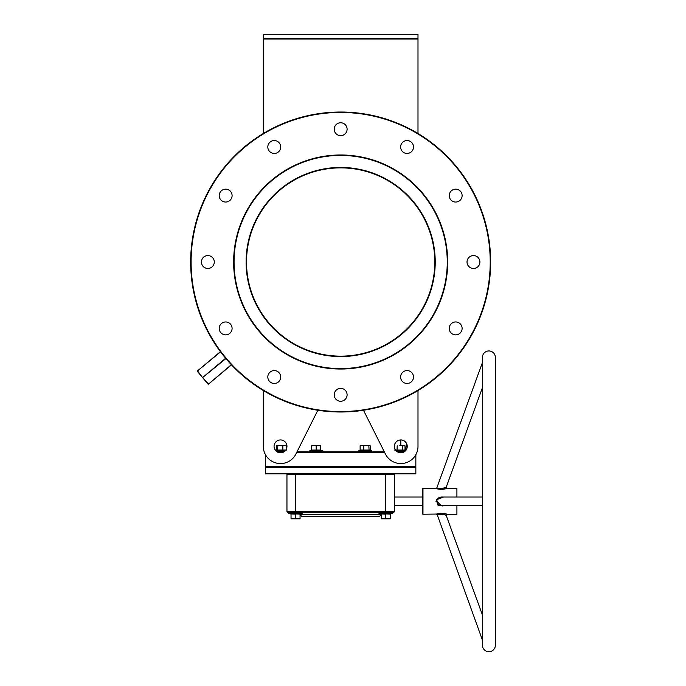 <?xml version="1.0" encoding="UTF-8"?>
<svg xmlns="http://www.w3.org/2000/svg" width="686" height="686" viewBox="0 0 686 686"><rect width="100%" height="100%" fill="white"/><g stroke="black" fill="none" stroke-linecap="round" stroke-linejoin="round"><path stroke-width="1.03" d="M246.094 262.009A94.565 94.565 0 0 1 340.659 167.444A94.565 94.565 0 0 1 435.224 262.009A94.565 94.565 0 0 1 340.659 356.574A94.565 94.565 0 0 1 246.094 262.009M434.795 262.009A94.136 94.136 0 0 0 340.659 167.873A94.136 94.136 0 0 0 246.523 262.009C246.548 259.239 246.548 259.239 246.523 262.009C246.548 259.239 246.548 259.239 246.523 262.009C246.548 264.787 246.548 264.787 246.523 262.009A94.136 94.136 0 0 0 340.659 356.145A94.136 94.136 0 0 0 434.795 262.009C434.77 259.239 434.77 259.239 434.795 262.009C434.77 264.787 434.77 264.787 434.795 262.009C434.77 264.787 434.77 264.787 434.795 262.009L434.795 262.086M340.659 368.605A106.596 106.596 0 0 0 447.255 262.009A106.596 106.596 0 0 0 340.659 155.413A106.596 106.596 0 0 0 234.063 262.009A106.596 106.596 0 0 0 340.659 368.605M340.659 154.985A107.025 107.025 0 0 1 447.684 262.009A107.025 107.025 0 0 1 340.659 369.034A107.025 107.025 0 0 1 233.634 262.009A107.025 107.025 0 0 1 340.659 154.985M277.221 451.911L283.798 451.911M296.952 451.911L384.366 451.911M397.52 451.911L404.097 451.911M403.231 452.348L398.386 452.348M384.58 452.348L296.738 452.348M282.932 452.348L278.087 452.348M265.473 467.38L415.416 466.952L265.473 466.523L415.845 466.523L415.845 467.38L265.473 467.38L265.473 473.829L415.845 473.829L415.845 467.38M340.659 411.574A149.557 149.557 0 0 0 490.216 262.009A149.557 149.557 0 0 0 340.659 112.453A149.557 149.557 0 0 0 191.102 262.009A149.557 149.557 0 0 0 340.659 411.574M340.659 112.024A149.985 149.985 0 0 1 490.644 262.009A149.985 149.985 0 0 1 340.659 412.003A149.985 149.985 0 0 1 190.665 262.009A149.985 149.985 0 0 1 340.659 112.024M201.067 375.782L204.377 379.727L201.067 375.782M219.203 328.414A6.448 6.448 0 0 1 225.651 321.966A6.448 6.448 0 0 1 232.091 328.414A6.448 6.448 0 0 1 225.651 334.862A6.448 6.448 0 0 1 219.203 328.414M201.41 262.009A6.448 6.448 0 0 1 207.858 255.569A6.448 6.448 0 0 1 214.298 262.009A6.448 6.448 0 0 1 207.858 268.458A6.448 6.448 0 0 1 201.41 262.009M219.203 195.613A6.448 6.448 0 0 1 225.651 189.165A6.448 6.448 0 0 1 232.091 195.613A6.448 6.448 0 0 1 225.651 202.053A6.448 6.448 0 0 1 219.203 195.613M267.814 147.001A6.448 6.448 0 0 1 274.254 140.553A6.448 6.448 0 0 1 280.703 147.001A6.448 6.448 0 0 1 274.254 153.45A6.448 6.448 0 0 1 267.814 147.001M334.211 129.208A6.448 6.448 0 0 1 340.659 122.76A6.448 6.448 0 0 1 347.099 129.208A6.448 6.448 0 0 1 340.659 135.656A6.448 6.448 0 0 1 334.211 129.208M400.615 147.001A6.448 6.448 0 0 1 407.064 140.553A6.448 6.448 0 0 1 413.504 147.001A6.448 6.448 0 0 1 407.064 153.45A6.448 6.448 0 0 1 400.615 147.001M449.227 195.613A6.448 6.448 0 0 1 455.667 189.165A6.448 6.448 0 0 1 462.115 195.613A6.448 6.448 0 0 1 455.667 202.053A6.448 6.448 0 0 1 449.227 195.613M467.02 262.009A6.448 6.448 0 0 1 473.46 255.569A6.448 6.448 0 0 1 479.908 262.009A6.448 6.448 0 0 1 473.46 268.458A6.448 6.448 0 0 1 467.02 262.009M449.227 328.414A6.448 6.448 0 0 1 455.667 321.966A6.448 6.448 0 0 1 462.115 328.414A6.448 6.448 0 0 1 455.667 334.862A6.448 6.448 0 0 1 449.227 328.414M400.615 377.026A6.448 6.448 0 0 1 407.064 370.577A6.448 6.448 0 0 1 413.504 377.026A6.448 6.448 0 0 1 407.064 383.465A6.448 6.448 0 0 1 400.615 377.026M334.211 394.819A6.448 6.448 0 0 1 340.659 388.37A6.448 6.448 0 0 1 347.099 394.819A6.448 6.448 0 0 1 340.659 401.259A6.448 6.448 0 0 1 334.211 394.819M267.814 377.026A6.448 6.448 0 0 1 274.254 370.577A6.448 6.448 0 0 1 280.703 377.026A6.448 6.448 0 0 1 274.254 383.465A6.448 6.448 0 0 1 267.814 377.026M246.548 259.874L246.54 260.388M246.548 260.02L246.531 261.049M246.531 261.143L246.523 261.632M434.778 260.44L434.77 259.925M407.252 446.372A6.448 6.448 0 0 0 400.813 439.932A6.448 6.448 0 0 0 394.364 446.372A6.448 6.448 0 0 0 400.813 452.82A6.448 6.448 0 0 0 407.252 446.372M274.066 446.372A6.448 6.448 0 0 1 280.505 439.932A6.448 6.448 0 0 1 286.954 446.372A6.448 6.448 0 0 1 280.505 452.82A6.448 6.448 0 0 1 274.066 446.372M265.473 454.689L265.473 466.523M415.845 454.689L415.845 466.523M417.997 133.496L417.997 39.025L263.321 39.025L263.321 34.3L417.997 34.3L417.997 39.025M263.321 133.496L263.321 39.025M263.321 446.372L263.321 390.523L263.321 446.372A17.184 17.184 0 0 0 295.872 454.072L317.841 410.254M363.477 410.254L385.446 454.072A17.184 17.184 0 0 0 417.997 446.372L417.997 390.523L417.997 446.372M220.429 351.678L197.525 370.894L220.429 351.678M207.969 384.006L197.474 371.503A0.429 0.429 0 0 1 197.525 370.894A0.429 0.429 0 0 0 197.474 371.503L197.662 371.057L202.722 377.754L208.433 383.894L207.969 384.006A0.429 0.429 0 0 0 208.57 384.057L231.474 364.849L208.57 384.057A0.429 0.429 0 0 1 207.969 384.006M406.747 443.868L405.606 449.767L405.014 449.767M400.813 439.932L400.813 445.385M405.606 449.767C407.115 449.767 407.115 449.767 405.606 449.767C407.115 449.767 407.115 449.767 405.606 449.767M434.77 264.007L434.787 262.978M434.787 262.884L434.795 262.395M263.321 38.596L417.997 38.596M445.574 515.126L446.183 515.366C444.013 514.174 441.012 513.925 437.188 514.637L482.438 640.107L482.438 645.252A6.448 6.448 0 0 0 488.886 651.7A6.448 6.448 0 0 0 495.335 645.252L495.335 357.389A6.448 6.448 0 0 0 488.886 350.949A6.448 6.448 0 0 0 482.438 357.389L482.438 362.534L436.828 487.866C438.963 488.826 441.99 488.664 445.9 487.394L445.9 487.394A0.858 0.789 -106.7 0 0 446.663 488.526C442.093 489.521 438.543 489.487 436.013 488.432L422.97 488.432A0.429 0.429 0 0 0 422.533 488.861L422.533 513.78A0.429 0.429 0 0 0 422.97 514.217L436.45 514.054C440.884 513.137 444.399 513.188 446.989 514.217L456.91 514.217L456.91 505.625M445.703 515.177L446.183 515.366L446.989 514.217M446.663 488.526L456.91 488.432L456.91 497.024L482.438 497.024L441.141 497.024L437.042 499.923L436.828 501.32L441.141 505.625L439.975 505.479M439.229 505.222L438.56 504.827M442.633 505.985L443.602 505.676M441.141 505.625L482.438 505.625L482.438 614.99L446.183 515.366M443.731 505.625L437.942 505.162L436.279 499.742L443.731 497.024M300.7 514.431A2.152 2.152 0 0 0 302.852 516.575L378.466 516.575A2.152 2.152 0 0 0 380.619 514.431L300.7 514.431A2.152 2.152 0 0 0 300.631 513.874L302.252 513.282L288.84 513.282L290.753 513.977L288.84 513.282A0.514 0.514 0 0 1 289.012 512.279L379.238 512.279A0.514 0.514 0 0 0 379.066 513.282L380.687 513.874A2.152 2.152 0 0 0 380.619 514.431M437.188 503.112L436.828 501.32M482.438 496.981L482.438 387.659L446.183 487.283L446.989 488.432M394.364 505.625L422.533 505.625L422.533 497.024L394.364 497.024M456.91 512.228L456.91 512.845M456.91 490.336L456.91 490.824M379.066 513.282L392.478 513.282L390.566 513.977L392.478 513.282A0.514 0.514 0 0 0 392.298 512.279L302.08 512.279A0.514 0.514 0 0 1 302.252 513.282M287.811 512.279A0.858 0.858 0 0 1 286.954 511.422L286.954 474.686A0.858 0.858 0 0 0 286.096 473.829M395.222 473.829A0.858 0.858 0 0 0 394.364 474.686L394.364 511.422A0.858 0.858 0 0 1 393.507 512.279M446.44 514.063L444.031 513.522M441.218 513.274L440.635 513.282M440.24 513.3L438.946 513.437M438.577 513.497L437.822 513.66M436.125 514.174L436.828 514.783M436.716 488.681L437.256 488.844M437.985 489.032L438.697 489.169M440.035 489.332L440.678 489.367M442.667 489.298L444.031 489.127M444.494 489.041L445.531 488.818M445.831 488.749L446.629 488.535M436.022 501.063L436.039 501.818M436.45 514.054A0.858 0.78 69.8 0 1 437.188 514.637L437.308 514.594M437.719 514.457L438.277 514.303M438.989 514.166L439.452 514.106M441.39 514.088L441.921 514.148M442.933 514.32L445.248 515.006M445.874 487.403L445.368 487.6M444.957 487.746L443.979 488.063M437.051 499.888L437.222 499.451M437.479 498.971L438.088 498.208M438.371 497.959L440.927 497.033M456.91 512.682L456.91 512.202M300.056 518.41L291.036 518.813L300.056 518.813L300.056 514.148L290.735 513.703L291.036 514.38M390.283 518.41L381.262 518.813L390.283 518.813L390.283 514.148L380.962 513.703L381.262 514.38M385.772 513.703L390.583 513.703L390.283 514.38M385.772 518.41L385.772 514.148L380.979 513.977M381.262 514.148L381.262 518.41M390.283 514.148L390.583 513.703M295.546 513.703L300.357 513.703L300.056 514.38M295.546 518.41L295.546 514.148L290.753 513.977M291.036 514.148L291.036 518.41M300.056 514.148L300.357 513.703M275.952 450.496L276.672 445.6M286.354 445.6L286.722 448.078M285.65 450.265L276.149 450.496L276.484 445.789L280.342 445.385L276.304 445.789M286.722 445.789L280.342 445.385L285.873 445.385M276.484 445.789L277.153 445.385M276.484 450.05L282.864 450.05L282.864 445.789M282.949 450.496L282.864 450.05L286.542 450.05M286.542 448.627L286.542 445.789M277.581 450.496L277.83 445.789M322.694 451.911A0.514 0.514 0 0 0 322.866 450.916L322.763 451.911M309.455 450.916L309.626 451.911A0.514 0.514 0 0 1 309.455 450.916L322.866 450.916L320.954 450.222L311.367 450.222L309.154 451.191M311.65 449.819L311.65 445.789L318.415 445.385L311.65 445.789M314.925 450.29L316.16 450.496L316.16 445.789M319.727 450.29L320.971 450.496L320.671 449.819M320.671 445.385L318.415 445.385L320.671 445.385M311.65 450.05L320.671 450.05L320.671 445.789M320.971 450.496L320.671 450.05M360.802 445.385L360.124 445.789L360.124 450.05L370.191 450.05L370.526 450.496L359.97 450.385M370.123 450.282L371.863 450.916L371.683 451.911M369.831 445.48L366.324 445.385L369.514 445.385M360.124 445.789L361.968 445.385L360.484 445.48M361.968 445.385L366.324 445.385L361.968 445.385M370.191 450.05L370.191 445.789M363.717 450.496L363.812 445.789M369.085 450.496L368.836 445.789M360.124 450.05L359.79 450.496L360.124 450.05M394.596 450.05L405.014 450.05L405.357 450.496L396.285 450.282M396.328 450.29L398.403 450.29M402.579 450.496L402.408 445.789L399.801 445.385L405.014 445.789L405.014 450.05M405.014 445.789L402.408 445.789M394.596 448.078L394.596 445.789M397.023 450.496L397.194 445.789M225.9 358.589L202.91 377.317L225.625 358.255M220.558 351.858L197.525 370.894M208.57 384.057L231.328 364.695M422.97 488.432L422.97 514.217M437.042 499.923L436.279 499.742M295.546 473.829L295.546 511.422L385.772 511.422L385.772 474.686L286.954 474.686M286.954 511.422L295.546 511.422L295.546 512.279M385.772 512.279L385.772 511.422L394.364 511.422M394.364 474.686L385.772 474.686L385.772 473.829M275.935 450.916L285.076 450.916M360.004 450.35L358.452 450.916L371.863 450.916M396.234 450.916L405.383 450.916M399.329 440.103L400.813 440.103M482.438 357.389L482.438 645.252M436.013 488.432L436.828 487.866M495.335 645.252L495.335 503.944M276.544 450.282L275.652 450.608M358.452 450.916L358.624 451.911"/></g></svg>
